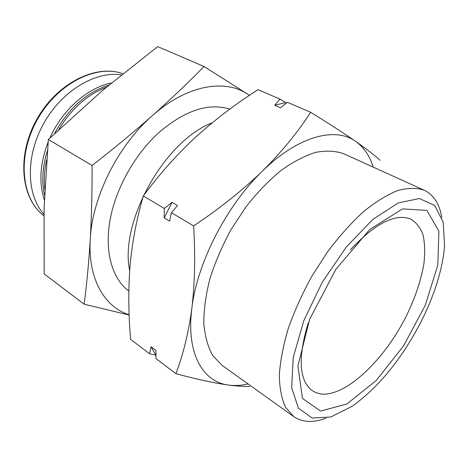 <?xml version="1.0" encoding="UTF-8"?>
<svg xmlns="http://www.w3.org/2000/svg" width="468" height="468" viewBox="0 0 468 468"><rect width="100%" height="100%" fill="white"/><g stroke="black" fill="none" stroke-linecap="round" stroke-linejoin="round"><path stroke-width="0.7" d="M418.298 326.974C399.368 361.805 377.302 388.247 352.106 406.312L330.759 417L312.162 418.023L298.449 408.271L291.64 387.621L293.249 357.435L303.761 320.796L322.253 282.233L346.367 246.917L372.82 219.463L398.139 202.954L419.422 198.508L434.737 205.493L443.161 222.101L444.6 245.934C442.33 271.188 433.561 298.198 418.298 326.974M320.504 411.079L302.457 398.403L297.917 365.947L309.64 319.275L335.784 269.469L369.685 229.513L402.509 208.88L426.88 210.413L438.873 231.133L437.837 265.028L425.225 305.376L403.603 345.84L376.196 380.542L346.905 403.966L320.504 411.079M286.504 103.054L279.969 99.105L258.026 89.68C235.556 104.007 214.66 119.913 195.343 137.405C176.413 155.037 159.067 174.564 143.313 195.975C136.557 219.112 132.122 242.559 130.01 266.315C128.226 290.254 128.437 314.619 130.642 339.405L149.52 353.703L155.908 355.2L151.059 346.77L149.52 353.703M129.683 270.615C119.252 222.101 164.391 140.973 212.168 122.821M44.829 189.411C43.688 180.075 44.308 170.2 46.677 159.781M58.728 129.654C71.458 108.699 87.3 94.577 106.259 87.294M44.559 195.267C41.494 181.678 42.436 166.854 47.379 150.807M54.534 133.608C68.457 108.4 86.557 92.249 108.822 85.153M44.366 199.953C38.733 182.766 39.979 163.502 48.11 142.173M49.865 138.048C62.32 109.799 87.879 87.481 111.402 83.011M43.928 214.268C26.471 195.197 25.325 156.517 43.547 123.757C61.653 90.938 95.466 70.779 121.335 74.886M350.421 249.783C374.932 223.605 394.91 213.303 410.354 218.895C416.122 222.171 420.363 227.512 423.066 234.918C424.868 243.284 425.143 252.936 423.891 263.882C420.867 281.233 414.666 299.304 405.282 318.1C383.128 361.161 345.331 396.999 320.773 393.98L315.877 392.681L311.553 390.213C298.982 379.647 297.888 357.195 308.272 322.867M151.059 346.77L155.973 350.45L155.961 358.582L175.892 373.675C196.776 379.32 214.449 383.134 228.905 385.111C236.878 386.135 243.81 386.597 249.719 386.51M143.313 195.975L164.256 208.43L164.204 217.854L169.603 221.118L171.417 212.688L193.641 225.909C195.419 255.785 194.823 283.251 191.851 308.313C188.469 332.988 183.146 354.773 175.892 373.675M279.969 99.105L274.757 105.271L280.431 107.751L287.463 102.322L310.664 112.285C297.9 132.134 281.789 151.778 262.332 171.206C242.418 190.394 219.521 208.629 193.641 225.909M171.417 212.688L177.518 205.551L172.066 202.363L164.256 208.43M379.993 160.243C375.008 155.581 366.941 149.333 355.791 141.488C344.12 133.403 329.08 123.669 310.664 112.285M248.069 383.953C241.353 385.497 234.965 385.884 228.905 385.111C202.977 382.251 186.018 353.75 191.851 308.313C196.94 263.449 226.401 205.709 262.332 171.206C298.204 135.866 335.527 126.565 355.791 141.488C363.928 147.338 369.714 155.873 373.142 167.082M326.044 418.164C313.209 422.955 302.433 422.428 293.728 416.596L285.65 407.429C281.678 398.982 279.566 388.264 279.314 375.266C280.238 361.126 283.216 345.565 288.241 328.589C294.413 311.15 302.275 293.693 311.84 276.225L327.787 251.486C339.376 236.141 351.281 222.856 363.501 211.635C375.588 201.889 387.013 194.846 397.777 190.517C407.92 187.797 416.748 187.709 424.265 190.254C433.678 194.863 439.522 203.931 441.81 217.439M293.728 416.596L221.844 365.204L212.677 355.487C207.909 346.858 204.943 336.182 203.791 323.452C203.791 309.717 205.838 294.787 209.927 278.665C215.186 262.197 222.218 245.846 231.016 229.618L246.016 206.792C257.102 192.746 268.685 180.695 280.765 170.65C292.828 161.998 304.411 155.914 315.526 152.392C326.12 150.38 335.538 150.836 343.781 153.773L424.265 190.254M274.757 105.271L285.492 102.615M164.204 217.854L172.066 202.363M249.409 95.361L247.525 94.08C224.751 78.653 186.545 85.112 152.316 115.695C117.959 145.525 92.196 197.256 90.248 239.312C88.826 262.378 86.796 284.012 84.158 304.2L44.15 273.897L44.091 207.973L48.35 139.499L102.433 90.523L157.704 46.601L204.06 66.509C188.235 82.655 170.984 99.052 152.316 115.695C133.573 132.228 113.496 148.83 92.073 165.502C92.167 191.552 91.558 216.157 90.248 239.312C87.803 278.934 104.569 307.137 129.139 314.759M84.158 304.2L128.776 314.952M247.525 94.08L204.06 66.509M229.782 109.149C208.746 102.58 185.24 110.267 159.272 132.216C134.843 154.142 115.526 188.803 109.939 220.621C104.405 252.474 112.466 278.963 128.835 291.067M92.073 165.502L48.35 139.499M43.893 215.707C21.352 199.093 16.889 156.283 37.136 120.007C57.16 83.608 96.32 63.976 122.821 73.687C95.934 63.777 56.634 83.327 36.627 119.679C16.398 155.908 20.984 198.836 43.893 215.713"/></g></svg>
